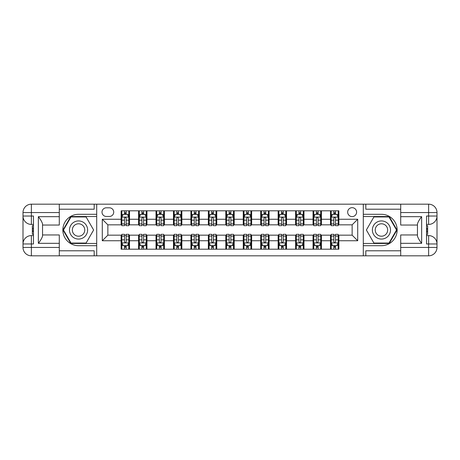 <?xml version="1.0" encoding="UTF-8"?>
<svg xmlns="http://www.w3.org/2000/svg" width="460" height="460" viewBox="0 0 460 460"><rect width="100%" height="100%" fill="white"/><g stroke="black" fill="none" stroke-linecap="round" stroke-linejoin="round"><path stroke-width="0.69" d="M352.136 207.667A4.468 4.468 0 0 0 347.668 212.135A4.468 4.468 0 0 0 352.136 216.602A4.468 4.468 0 0 0 356.603 212.135A4.468 4.468 0 0 0 352.136 207.667M59.294 250.798L94.185 250.798L94.185 255.823L400.706 255.823L400.706 247.445L428.622 247.445L428.622 243.961L426.529 243.961L426.529 216.039L428.622 216.039L428.622 212.554L400.706 212.554L400.706 216.671L421.647 216.671L421.647 243.328C419.411 240.465 418.019 238.044 417.456 236.078L417.456 223.922C418.019 221.956 419.411 219.535 421.647 216.671M106.329 216.459L109.399 216.459A4.33 4.33 0 0 0 113.729 212.135A4.33 4.33 0 0 0 109.399 207.805L106.329 207.805A4.33 4.33 0 0 0 102.005 212.135A4.33 4.33 0 0 0 106.329 216.459M363.302 214.297L363.302 245.703L381.449 245.703A15.703 15.703 0 0 0 397.147 230A15.703 15.703 0 0 0 381.449 214.297L363.302 214.297L363.302 204.177L59.294 204.177L59.294 212.554L31.378 212.554L31.378 216.039L33.471 216.039L33.471 243.961L31.378 243.961L31.378 247.445L59.294 247.445L59.294 243.328L38.352 243.328L38.352 216.671C40.589 219.535 41.981 221.956 42.544 223.922L42.544 236.078C41.981 238.044 40.589 240.465 38.352 243.328M96.698 245.703L96.698 214.297L78.551 214.297A15.703 15.703 0 0 0 62.853 230A15.703 15.703 0 0 0 78.551 245.703L96.698 245.703L96.698 255.823M121.124 240.747L102.281 240.747L102.281 219.253L121.124 219.253L121.124 224.836L107.864 224.836L107.864 235.163L121.124 235.163L121.124 249.193L338.876 249.193L338.876 235.163L352.136 235.163L352.136 224.836L338.876 224.836L338.876 219.253L357.719 219.253L357.719 240.747L338.876 240.747M338.876 219.253L338.876 210.806L121.124 210.806L121.124 219.253M330.498 210.806L330.498 224.836L331.194 224.836M333.851 224.836L335.524 224.836M338.175 224.836L338.876 224.836M330.498 224.836L320.729 224.836M313.053 210.806L313.053 224.836L313.749 224.836M316.399 224.836L318.078 224.836M313.053 224.836L303.278 224.836M295.602 210.806L295.602 224.836L296.303 224.836M298.954 224.836L300.627 224.836M295.602 224.836L285.832 224.836M278.156 210.806L278.156 224.836L278.852 224.836M281.508 224.836L283.182 224.836M278.156 224.836L268.387 224.836M260.711 210.806L260.711 224.836L261.406 224.836M264.057 224.836L265.73 224.836M260.711 224.836L250.936 224.836M243.259 210.806L243.259 224.836L243.961 224.836M246.612 224.836L248.285 224.836M243.259 224.836L233.49 224.836M225.814 210.806L225.814 224.836L226.51 224.836M229.16 224.836L230.839 224.836M225.814 224.836L216.039 224.836M208.363 210.806L208.363 224.836L209.064 224.836M211.715 224.836L213.388 224.836M208.363 224.836L198.593 224.836M190.917 210.806L190.917 224.836L191.613 224.836M194.269 224.836L195.943 224.836M190.917 224.836L181.148 224.836M173.472 210.806L173.472 224.836L174.167 224.836M176.818 224.836L178.492 224.836M173.472 224.836L163.697 224.836M156.02 210.806L156.02 224.836L156.722 224.836M159.373 224.836L161.046 224.836M156.02 224.836L146.251 224.836M138.575 210.806L138.575 224.836L139.271 224.836M141.921 224.836L143.6 224.836M138.575 224.836L128.806 224.836M121.124 224.836L121.825 224.836M124.476 224.836L126.149 224.836M121.124 235.163L121.825 235.163M124.476 235.163L126.149 235.163M128.806 235.163L129.501 235.163L129.501 249.193M139.271 235.163L129.501 235.163M141.921 235.163L143.6 235.163M146.251 235.163L146.947 235.163L146.947 249.193M156.722 235.163L146.947 235.163M159.373 235.163L161.046 235.163M163.697 235.163L164.398 235.163L164.398 249.193M174.167 235.163L164.398 235.163M176.818 235.163L178.492 235.163M181.148 235.163L181.844 235.163L181.844 249.193M191.613 235.163L181.844 235.163M194.269 235.163L195.943 235.163M198.593 235.163L199.289 235.163L199.289 249.193M209.064 235.163L199.289 235.163M211.715 235.163L213.388 235.163M216.039 235.163L216.74 235.163L216.74 249.193M226.51 235.163L216.74 235.163M229.16 235.163L230.839 235.163M233.49 235.163L234.186 235.163L234.186 249.193M243.961 235.163L234.186 235.163M246.612 235.163L248.285 235.163M250.936 235.163L251.637 235.163L251.637 249.193M261.406 235.163L251.637 235.163M264.057 235.163L265.73 235.163M268.387 235.163L269.083 235.163L269.083 249.193M278.852 235.163L269.083 235.163M281.508 235.163L283.182 235.163M285.832 235.163L286.528 235.163L286.528 249.193M296.303 235.163L286.528 235.163M298.954 235.163L300.627 235.163M303.278 235.163L303.979 235.163L303.979 249.193M313.749 235.163L303.979 235.163M316.399 235.163L318.078 235.163M320.729 235.163L321.425 235.163L321.425 249.193M331.194 235.163L321.425 235.163M333.851 235.163L335.524 235.163M338.175 235.163L338.876 235.163M129.501 210.806L129.501 224.836M121.124 214.297L121.825 214.297M124.476 214.297L126.149 214.297M128.806 214.297L129.501 214.297M121.124 245.703L121.825 245.703M124.476 245.703L126.149 245.703M128.806 245.703L129.501 245.703M138.575 235.163L138.575 249.193M146.947 210.806L146.947 224.836M138.575 214.297L139.271 214.297M141.921 214.297L143.6 214.297M146.251 214.297L146.947 214.297M138.575 245.703L139.271 245.703M141.921 245.703L143.6 245.703M146.251 245.703L146.947 245.703M156.02 235.163L156.02 249.193M156.02 245.703L156.722 245.703M159.373 245.703L161.046 245.703M163.697 245.703L164.398 245.703M164.398 210.806L164.398 224.836M156.02 214.297L156.722 214.297M159.373 214.297L161.046 214.297M163.697 214.297L164.398 214.297M173.472 235.163L173.472 249.193M173.472 245.703L174.167 245.703M176.818 245.703L178.492 245.703M181.148 245.703L181.844 245.703M181.844 210.806L181.844 224.836M173.472 214.297L174.167 214.297M176.818 214.297L178.492 214.297M181.148 214.297L181.844 214.297M190.917 235.163L190.917 249.193M190.917 245.703L191.613 245.703M194.269 245.703L195.943 245.703M198.593 245.703L199.289 245.703M199.289 210.806L199.289 224.836M190.917 214.297L191.613 214.297M194.269 214.297L195.943 214.297M198.593 214.297L199.289 214.297M208.363 235.163L208.363 249.193M208.363 245.703L209.064 245.703M211.715 245.703L213.388 245.703M216.039 245.703L216.74 245.703M216.74 210.806L216.74 224.836M208.363 214.297L209.064 214.297M211.715 214.297L213.388 214.297M216.039 214.297L216.74 214.297M225.814 235.163L225.814 249.193M225.814 245.703L226.51 245.703M229.16 245.703L230.839 245.703M233.49 245.703L234.186 245.703M234.186 210.806L234.186 224.836M225.814 214.297L226.51 214.297M229.16 214.297L230.839 214.297M233.49 214.297L234.186 214.297M243.259 235.163L243.259 249.193M243.259 245.703L243.961 245.703M246.612 245.703L248.285 245.703M250.936 245.703L251.637 245.703M251.637 210.806L251.637 224.836M243.259 214.297L243.961 214.297M246.612 214.297L248.285 214.297M250.936 214.297L251.637 214.297M260.711 235.163L260.711 249.193M260.711 245.703L261.406 245.703M264.057 245.703L265.73 245.703M268.387 245.703L269.083 245.703M269.083 210.806L269.083 224.836M260.711 214.297L261.406 214.297M264.057 214.297L265.73 214.297M268.387 214.297L269.083 214.297M278.156 235.163L278.156 249.193M278.156 245.703L278.852 245.703M281.508 245.703L283.182 245.703M285.832 245.703L286.528 245.703M286.528 210.806L286.528 224.836M278.156 214.297L278.852 214.297M281.508 214.297L283.182 214.297M285.832 214.297L286.528 214.297M295.602 235.163L295.602 249.193M295.602 245.703L296.303 245.703M298.954 245.703L300.627 245.703M303.278 245.703L303.979 245.703M303.979 210.806L303.979 224.836M295.602 214.297L296.303 214.297M298.954 214.297L300.627 214.297M303.278 214.297L303.979 214.297M313.053 235.163L313.053 249.193M313.053 245.703L313.749 245.703M316.399 245.703L318.078 245.703M320.729 245.703L321.425 245.703M321.425 210.806L321.425 224.836M313.053 214.297L313.749 214.297M316.399 214.297L318.078 214.297M320.729 214.297L321.425 214.297M330.498 235.163L330.498 249.193M330.498 245.703L331.194 245.703M333.851 245.703L335.524 245.703M338.175 245.703L338.876 245.703M330.498 214.297L331.194 214.297M333.851 214.297L335.524 214.297M338.175 214.297L338.876 214.297M107.864 224.836L102.281 219.253M107.864 235.163L102.281 240.747M357.719 219.253L352.136 224.836M357.719 240.747L352.136 235.163M126.149 212.623L124.476 212.623M128.806 223.922L126.149 223.922L126.149 225.67L128.806 225.67L128.806 217.16L127.409 214.366L123.222 214.366L121.825 217.16L121.825 225.67L124.476 225.67L124.476 223.922L121.825 223.922M121.825 217.16L121.825 210.806M128.806 217.16L128.806 210.806M124.476 214.366L124.476 210.806M126.149 210.806L126.149 214.366M126.149 223.922L126.149 218.207C125.591 217.131 125.034 217.131 124.476 218.207L124.476 223.922M124.476 247.376L126.149 247.376M121.825 236.078L124.476 236.078L124.476 234.33L121.825 234.33L121.825 242.84L123.222 245.634L127.409 245.634L128.806 242.84L128.806 234.33L126.149 234.33L126.149 236.078L128.806 236.078M128.806 242.84L128.806 249.193M121.825 242.84L121.825 249.193M126.149 245.634L126.149 249.193M124.476 249.193L124.476 245.634M124.476 236.078L124.476 241.793C125.034 242.868 125.591 242.868 126.149 241.793L126.149 236.078M143.6 212.623L141.921 212.623M146.251 223.922L143.6 223.922L143.6 225.67L146.251 225.67L146.251 217.16L144.854 214.366L140.668 214.366L139.271 217.16L139.271 225.67L141.921 225.67L141.921 223.922L139.271 223.922M139.271 217.16L139.271 210.806M146.251 217.16L146.251 210.806M141.921 214.366L141.921 210.806M143.6 210.806L143.6 214.366M143.6 223.922L143.6 218.207C143.043 217.131 142.485 217.131 141.921 218.207L141.921 223.922M161.046 212.623L159.373 212.623M163.697 223.922L161.046 223.922L161.046 225.67L163.697 225.67L163.697 217.16L162.305 214.366L158.113 214.366L156.722 217.16L156.722 225.67L159.373 225.67L159.373 223.922L156.722 223.922M156.722 217.16L156.722 210.806M163.697 217.16L163.697 210.806M159.373 214.366L159.373 210.806M161.046 210.806L161.046 214.366M161.046 223.922L161.046 218.207C160.488 217.131 159.93 217.131 159.373 218.207L159.373 223.922M178.492 212.623L176.818 212.623M181.148 223.922L178.492 223.922L178.492 225.67L181.148 225.67L181.148 217.16L179.751 214.366L175.565 214.366L174.167 217.16L174.167 225.67L176.818 225.67L176.818 223.922L174.167 223.922M174.167 217.16L174.167 210.806M181.148 217.16L181.148 210.806M176.818 214.366L176.818 210.806M178.492 210.806L178.492 214.366M178.492 223.922L178.492 218.207C177.939 217.131 177.376 217.131 176.818 218.207L176.818 223.922M141.921 247.376L143.6 247.376M139.271 236.078L141.921 236.078L141.921 234.33L139.271 234.33L139.271 242.84L140.668 245.634L144.854 245.634L146.251 242.84L146.251 234.33L143.6 234.33L143.6 236.078L146.251 236.078M146.251 242.84L146.251 249.193M139.271 242.84L139.271 249.193M143.6 245.634L143.6 249.193M141.921 249.193L141.921 245.634M141.921 236.078L141.921 241.793C142.479 242.868 143.037 242.868 143.6 241.793L143.6 236.078M159.373 247.376L161.046 247.376M156.722 236.078L159.373 236.078L159.373 234.33L156.722 234.33L156.722 242.84L158.113 245.634L162.305 245.634L163.697 242.84L163.697 234.33L161.046 234.33L161.046 236.078L163.697 236.078M163.697 242.84L163.697 249.193M156.722 242.84L156.722 249.193M161.046 245.634L161.046 249.193M159.373 249.193L159.373 245.634M159.373 236.078L159.373 241.793C159.93 242.868 160.488 242.868 161.046 241.793L161.046 236.078M176.818 247.376L178.492 247.376M174.167 236.078L176.818 236.078L176.818 234.33L174.167 234.33L174.167 242.84L175.565 245.634L179.751 245.634L181.148 242.84L181.148 234.33L178.492 234.33L178.492 236.078L181.148 236.078M181.148 242.84L181.148 249.193M174.167 242.84L174.167 249.193M178.492 245.634L178.492 249.193M176.818 249.193L176.818 245.634M176.818 236.078L176.818 241.793C177.376 242.868 177.934 242.868 178.492 241.793L178.492 236.078M195.943 212.623L194.269 212.623M198.593 223.922L195.943 223.922L195.943 225.67L198.593 225.67L198.593 217.16L197.196 214.366L193.01 214.366L191.613 217.16L191.613 225.67L194.269 225.67L194.269 223.922L191.613 223.922M191.613 217.16L191.613 210.806M198.593 217.16L198.593 210.806M194.269 214.366L194.269 210.806M195.943 210.806L195.943 214.366M195.943 223.922L195.943 218.207C195.385 217.131 194.827 217.131 194.269 218.207L194.269 223.922M194.269 247.376L195.943 247.376M191.613 236.078L194.269 236.078L194.269 234.33L191.613 234.33L191.613 242.84L193.01 245.634L197.196 245.634L198.593 242.84L198.593 234.33L195.943 234.33L195.943 236.078L198.593 236.078M198.593 242.84L198.593 249.193M191.613 242.84L191.613 249.193M195.943 245.634L195.943 249.193M194.269 249.193L194.269 245.634M194.269 236.078L194.269 241.793C194.827 242.868 195.385 242.868 195.943 241.793L195.943 236.078M74.02 222.145A9.073 9.073 0 0 0 70.696 234.537A9.073 9.073 0 0 0 83.087 237.855A9.073 9.073 0 0 0 86.411 225.463A9.073 9.073 0 0 0 74.02 222.145M75.446 224.618A6.21 6.21 0 0 0 73.174 233.105A6.21 6.21 0 0 0 81.662 235.382A6.21 6.21 0 0 0 83.933 226.895A6.21 6.21 0 0 0 75.446 224.618M93.621 230L86.089 243.052L71.018 243.052L63.486 230L71.018 216.947L86.089 216.947L93.621 230M376.912 237.855A9.073 9.073 0 0 0 389.304 234.537A9.073 9.073 0 0 0 385.98 222.145A9.073 9.073 0 0 0 373.589 225.463A9.073 9.073 0 0 0 376.912 237.855M378.338 235.382A6.21 6.21 0 0 0 386.825 233.105A6.21 6.21 0 0 0 384.554 224.618A6.21 6.21 0 0 0 376.067 226.895A6.21 6.21 0 0 0 378.338 235.382M373.911 216.947L388.982 216.947L396.514 230L388.982 243.052L373.911 243.052L366.378 230L373.911 216.947M96.698 214.297L96.698 204.177M38.352 216.671L59.294 216.671L59.294 212.554M59.294 216.671L59.294 225.043L42.544 225.043M59.294 247.445L59.294 255.823L31.378 255.823A8.378 8.378 0 0 1 23 247.445L23 212.554A8.378 8.378 0 0 1 31.378 204.177L59.294 204.177M42.544 234.956L59.294 234.956L59.294 243.328M94.185 255.823L59.294 255.823M23 243.961A8.378 8.378 0 0 1 31.378 235.583A8.378 8.378 0 0 0 23 243.961L31.378 243.961L31.378 235.583L33.471 235.583M33.471 224.417L31.378 224.417L31.378 216.039L23 216.039A8.378 8.378 0 0 0 31.378 224.417A8.378 8.378 0 0 1 23 216.039M94.185 204.177L94.185 209.202L59.294 209.202M96.698 216.528L70.777 216.528L63.003 230L70.777 243.472L96.698 243.472M33.471 225.705L32.349 225.705L32.349 231.23L33.471 231.23M32.349 229.931L33.471 229.931M32.349 228.39L33.471 228.39M32.349 228.137L33.471 228.137M32.349 231.23L32.349 234.295L33.471 234.295M32.349 231.506L33.471 231.506M363.302 245.703L363.302 255.823M363.302 204.177L428.622 204.177L428.622 212.554L437 212.554L437 247.445A8.378 8.378 0 0 1 428.622 255.823L400.706 255.823M421.647 243.328L400.706 243.328L400.706 247.445M400.706 243.328L400.706 234.956L417.456 234.956M417.456 225.043L400.706 225.043L400.706 216.671M400.706 212.554L400.706 204.177M437 216.039A8.378 8.378 0 0 1 428.622 224.417A8.378 8.378 0 0 0 437 216.039L428.622 216.039L428.622 224.417L426.529 224.417M426.529 235.583L428.622 235.583L428.622 243.961L437 243.961A8.378 8.378 0 0 0 428.622 235.583A8.378 8.378 0 0 1 437 243.961M365.815 204.177L365.815 209.202L400.706 209.202M365.815 255.823L365.815 250.798L400.706 250.798M437 212.554A8.378 8.378 0 0 0 428.622 204.177A8.378 8.378 0 0 1 437 212.554M363.302 243.472L389.223 243.472L396.997 230L389.223 216.528L363.302 216.528M426.529 234.295L427.65 234.295L427.65 228.769L426.529 228.769M427.65 230.069L426.529 230.069M427.65 231.61L426.529 231.61M427.65 231.863L426.529 231.863M427.65 228.769L427.65 225.705L426.529 225.705M427.65 228.493L426.529 228.493M213.388 212.623L211.715 212.623M216.039 223.922L213.388 223.922L213.388 225.67L216.039 225.67L216.039 217.16L214.647 214.366L210.456 214.366L209.064 217.16L209.064 225.67L211.715 225.67L211.715 223.922L209.064 223.922M209.064 217.16L209.064 210.806M216.039 217.16L216.039 210.806M211.715 214.366L211.715 210.806M213.388 210.806L213.388 214.366M213.388 223.922L213.388 218.207C212.83 217.131 212.273 217.131 211.715 218.207L211.715 223.922M230.839 212.623L229.16 212.623M233.49 223.922L230.839 223.922L230.839 225.67L233.49 225.67L233.49 217.16L232.093 214.366L227.907 214.366L226.51 217.16L226.51 225.67L229.16 225.67L229.16 223.922L226.51 223.922M226.51 217.16L226.51 210.806M233.49 217.16L233.49 210.806M229.16 214.366L229.16 210.806M230.839 210.806L230.839 214.366M230.839 223.922L230.839 218.207C230.282 217.131 229.724 217.131 229.16 218.207L229.16 223.922M248.285 212.623L246.612 212.623M250.936 223.922L248.285 223.922L248.285 225.67L250.936 225.67L250.936 217.16L249.544 214.366L245.352 214.366L243.961 217.16L243.961 225.67L246.612 225.67L246.612 223.922L243.961 223.922M243.961 217.16L243.961 210.806M250.936 217.16L250.936 210.806M246.612 214.366L246.612 210.806M248.285 210.806L248.285 214.366M248.285 223.922L248.285 218.207C247.727 217.131 247.169 217.131 246.612 218.207L246.612 223.922M265.73 212.623L264.057 212.623M268.387 223.922L265.73 223.922L265.73 225.67L268.387 225.67L268.387 217.16L266.99 214.366L262.804 214.366L261.406 217.16L261.406 225.67L264.057 225.67L264.057 223.922L261.406 223.922M261.406 217.16L261.406 210.806M268.387 217.16L268.387 210.806M264.057 214.366L264.057 210.806M265.73 210.806L265.73 214.366M265.73 223.922L265.73 218.207C265.173 217.131 264.615 217.131 264.057 218.207L264.057 223.922M283.182 212.623L281.508 212.623M285.832 223.922L283.182 223.922L283.182 225.67L285.832 225.67L285.832 217.16L284.435 214.366L280.249 214.366L278.852 217.16L278.852 225.67L281.508 225.67L281.508 223.922L278.852 223.922M278.852 217.16L278.852 210.806M285.832 217.16L285.832 210.806M281.508 214.366L281.508 210.806M283.182 210.806L283.182 214.366M283.182 223.922L283.182 218.207C282.624 217.131 282.066 217.131 281.508 218.207L281.508 223.922M211.715 247.376L213.388 247.376M209.064 236.078L211.715 236.078L211.715 234.33L209.064 234.33L209.064 242.84L210.456 245.634L214.647 245.634L216.039 242.84L216.039 234.33L213.388 234.33L213.388 236.078L216.039 236.078M216.039 242.84L216.039 249.193M209.064 242.84L209.064 249.193M213.388 245.634L213.388 249.193M211.715 249.193L211.715 245.634M211.715 236.078L211.715 241.793C212.273 242.868 212.83 242.868 213.388 241.793L213.388 236.078M229.16 247.376L230.839 247.376M226.51 236.078L229.16 236.078L229.16 234.33L226.51 234.33L226.51 242.84L227.907 245.634L232.093 245.634L233.49 242.84L233.49 234.33L230.839 234.33L230.839 236.078L233.49 236.078M233.49 242.84L233.49 249.193M226.51 242.84L226.51 249.193M230.839 245.634L230.839 249.193M229.16 249.193L229.16 245.634M229.16 236.078L229.16 241.793C229.718 242.868 230.276 242.868 230.839 241.793L230.839 236.078M246.612 247.376L248.285 247.376M243.961 236.078L246.612 236.078L246.612 234.33L243.961 234.33L243.961 242.84L245.352 245.634L249.544 245.634L250.936 242.84L250.936 234.33L248.285 234.33L248.285 236.078L250.936 236.078M250.936 242.84L250.936 249.193M243.961 242.84L243.961 249.193M248.285 245.634L248.285 249.193M246.612 249.193L246.612 245.634M246.612 236.078L246.612 241.793C247.169 242.868 247.727 242.868 248.285 241.793L248.285 236.078M264.057 247.376L265.73 247.376M261.406 236.078L264.057 236.078L264.057 234.33L261.406 234.33L261.406 242.84L262.804 245.634L266.99 245.634L268.387 242.84L268.387 234.33L265.73 234.33L265.73 236.078L268.387 236.078M268.387 242.84L268.387 249.193M261.406 242.84L261.406 249.193M265.73 245.634L265.73 249.193M264.057 249.193L264.057 245.634M264.057 236.078L264.057 241.793C264.615 242.868 265.173 242.868 265.73 241.793L265.73 236.078M281.508 247.376L283.182 247.376M278.852 236.078L281.508 236.078L281.508 234.33L278.852 234.33L278.852 242.84L280.249 245.634L284.435 245.634L285.832 242.84L285.832 234.33L283.182 234.33L283.182 236.078L285.832 236.078M285.832 242.84L285.832 249.193M278.852 242.84L278.852 249.193M283.182 245.634L283.182 249.193M281.508 249.193L281.508 245.634M281.508 236.078L281.508 241.793C282.06 242.868 282.624 242.868 283.182 241.793L283.182 236.078M300.627 212.623L298.954 212.623M303.278 223.922L300.627 223.922L300.627 225.67L303.278 225.67L303.278 217.16L301.886 214.366L297.695 214.366L296.303 217.16L296.303 225.67L298.954 225.67L298.954 223.922L296.303 223.922M296.303 217.16L296.303 210.806M303.278 217.16L303.278 210.806M298.954 214.366L298.954 210.806M300.627 210.806L300.627 214.366M300.627 223.922L300.627 218.207C300.07 217.131 299.512 217.131 298.954 218.207L298.954 223.922M298.954 247.376L300.627 247.376M296.303 236.078L298.954 236.078L298.954 234.33L296.303 234.33L296.303 242.84L297.695 245.634L301.886 245.634L303.278 242.84L303.278 234.33L300.627 234.33L300.627 236.078L303.278 236.078M303.278 242.84L303.278 249.193M296.303 242.84L296.303 249.193M300.627 245.634L300.627 249.193M298.954 249.193L298.954 245.634M298.954 236.078L298.954 241.793C299.512 242.868 300.07 242.868 300.627 241.793L300.627 236.078M318.078 212.623L316.399 212.623M320.729 223.922L318.078 223.922L318.078 225.67L320.729 225.67L320.729 217.16L319.332 214.366L315.146 214.366L313.749 217.16L313.749 225.67L316.399 225.67L316.399 223.922L313.749 223.922M313.749 217.16L313.749 210.806M320.729 217.16L320.729 210.806M316.399 214.366L316.399 210.806M318.078 210.806L318.078 214.366M318.078 223.922L318.078 218.207C317.521 217.131 316.963 217.131 316.399 218.207L316.399 223.922M316.399 247.376L318.078 247.376M313.749 236.078L316.399 236.078L316.399 234.33L313.749 234.33L313.749 242.84L315.146 245.634L319.332 245.634L320.729 242.84L320.729 234.33L318.078 234.33L318.078 236.078L320.729 236.078M320.729 242.84L320.729 249.193M313.749 242.84L313.749 249.193M318.078 245.634L318.078 249.193M316.399 249.193L316.399 245.634M316.399 236.078L316.399 241.793C316.957 242.868 317.515 242.868 318.078 241.793L318.078 236.078M335.524 212.623L333.851 212.623M338.175 223.922L335.524 223.922L335.524 225.67L338.175 225.67L338.175 217.16L336.777 214.366L332.591 214.366L331.194 217.16L331.194 225.67L333.851 225.67L333.851 223.922L331.194 223.922M331.194 217.16L331.194 210.806M338.175 217.16L338.175 210.806M333.851 214.366L333.851 210.806M335.524 210.806L335.524 214.366M335.524 223.922L335.524 218.207C334.966 217.131 334.409 217.131 333.851 218.207L333.851 223.922M333.851 247.376L335.524 247.376M331.194 236.078L333.851 236.078L333.851 234.33L331.194 234.33L331.194 242.84L332.591 245.634L336.777 245.634L338.175 242.84L338.175 234.33L335.524 234.33L335.524 236.078L338.175 236.078M338.175 242.84L338.175 249.193M331.194 242.84L331.194 249.193M335.524 245.634L335.524 249.193M333.851 249.193L333.851 245.634M333.851 236.078L333.851 241.793C334.409 242.868 334.966 242.868 335.524 241.793L335.524 236.078M138.575 240.747L129.501 240.747M138.575 219.253L129.501 219.253M156.02 219.253L146.947 219.253M156.02 240.747L146.947 240.747M173.472 219.253L164.398 219.253M173.472 240.747L164.398 240.747M190.917 219.253L181.844 219.253M190.917 240.747L181.844 240.747M208.363 219.253L199.289 219.253M208.363 240.747L199.289 240.747M225.814 219.253L216.74 219.253M225.814 240.747L216.74 240.747M243.259 219.253L234.186 219.253M243.259 240.747L234.186 240.747M260.711 219.253L251.637 219.253M260.711 240.747L251.637 240.747M278.156 219.253L269.083 219.253M278.156 240.747L269.083 240.747M295.602 219.253L286.528 219.253M295.602 240.747L286.528 240.747M313.053 219.253L303.979 219.253M313.053 240.747L303.979 240.747M330.498 219.253L321.425 219.253M330.498 240.747L321.425 240.747M128.766 217.091L121.86 217.091M121.825 214.532L123.136 214.532M127.489 214.532L128.806 214.532M124.476 220.179L121.825 220.179M128.806 220.179L126.149 220.179M126.149 213.509L124.476 213.509M121.86 242.909L128.766 242.909M128.806 245.467L127.489 245.467M123.136 245.467L121.825 245.467M126.149 239.821L128.806 239.821M121.825 239.821L124.476 239.821M124.476 246.491L126.149 246.491M146.217 217.091L139.305 217.091M139.271 214.532L140.582 214.532M144.94 214.532L146.251 214.532M141.921 220.179L139.271 220.179M146.251 220.179L143.6 220.179M143.6 213.509L141.921 213.509M163.662 217.091L156.756 217.091M156.722 214.532L158.033 214.532M162.386 214.532L163.697 214.532M159.373 220.179L156.722 220.179M163.697 220.179L161.046 220.179M161.046 213.509L159.373 213.509M181.113 217.091L174.202 217.091M174.167 214.532L175.478 214.532M179.837 214.532L181.148 214.532M176.818 220.179L174.167 220.179M181.148 220.179L178.492 220.179M178.492 213.509L176.818 213.509M139.305 242.909L146.217 242.909M146.251 245.467L144.94 245.467M140.582 245.467L139.271 245.467M143.6 239.821L146.251 239.821M139.271 239.821L141.921 239.821M141.921 246.491L143.6 246.491M156.756 242.909L163.662 242.909M163.697 245.467L162.386 245.467M158.033 245.467L156.722 245.467M161.046 239.821L163.697 239.821M156.722 239.821L159.373 239.821M159.373 246.491L161.046 246.491M174.202 242.909L181.113 242.909M181.148 245.467L179.837 245.467M175.478 245.467L174.167 245.467M178.492 239.821L181.148 239.821M174.167 239.821L176.818 239.821M176.818 246.491L178.492 246.491M198.559 217.091L191.647 217.091M191.613 214.532L192.93 214.532M197.282 214.532L198.593 214.532M194.269 220.179L191.613 220.179M198.593 220.179L195.943 220.179M195.943 213.509L194.269 213.509M191.647 242.909L198.559 242.909M198.593 245.467L197.282 245.467M192.93 245.467L191.613 245.467M195.943 239.821L198.593 239.821M191.613 239.821L194.269 239.821M194.269 246.491L195.943 246.491M31.378 204.177A8.378 8.378 0 0 0 23 212.554L31.378 212.554L31.378 204.177M31.378 255.823L31.378 247.445L23 247.445A8.378 8.378 0 0 0 31.378 255.823M428.622 255.823A8.378 8.378 0 0 0 437 247.445L428.622 247.445L428.622 255.823M216.005 217.091L209.099 217.091M209.064 214.532L210.375 214.532M214.728 214.532L216.039 214.532M211.715 220.179L209.064 220.179M216.039 220.179L213.388 220.179M213.388 213.509L211.715 213.509M233.456 217.091L226.544 217.091M226.51 214.532L227.821 214.532M232.179 214.532L233.49 214.532M229.16 220.179L226.51 220.179M233.49 220.179L230.839 220.179M230.839 213.509L229.16 213.509M250.901 217.091L243.995 217.091M243.961 214.532L245.272 214.532M249.625 214.532L250.936 214.532M246.612 220.179L243.961 220.179M250.936 220.179L248.285 220.179M248.285 213.509L246.612 213.509M268.352 217.091L261.441 217.091M261.406 214.532L262.717 214.532M267.07 214.532L268.387 214.532M264.057 220.179L261.406 220.179M268.387 220.179L265.73 220.179M265.73 213.509L264.057 213.509M285.798 217.091L278.886 217.091M278.852 214.532L280.163 214.532M284.521 214.532L285.832 214.532M281.508 220.179L278.852 220.179M285.832 220.179L283.182 220.179M283.182 213.509L281.508 213.509M209.099 242.909L216.005 242.909M216.039 245.467L214.728 245.467M210.375 245.467L209.064 245.467M213.388 239.821L216.039 239.821M209.064 239.821L211.715 239.821M211.715 246.491L213.388 246.491M226.544 242.909L233.456 242.909M233.49 245.467L232.179 245.467M227.821 245.467L226.51 245.467M230.839 239.821L233.49 239.821M226.51 239.821L229.16 239.821M229.16 246.491L230.839 246.491M243.995 242.909L250.901 242.909M250.936 245.467L249.625 245.467M245.272 245.467L243.961 245.467M248.285 239.821L250.936 239.821M243.961 239.821L246.612 239.821M246.612 246.491L248.285 246.491M261.441 242.909L268.352 242.909M268.387 245.467L267.07 245.467M262.717 245.467L261.406 245.467M265.73 239.821L268.387 239.821M261.406 239.821L264.057 239.821M264.057 246.491L265.73 246.491M278.886 242.909L285.798 242.909M285.832 245.467L284.521 245.467M280.163 245.467L278.852 245.467M283.182 239.821L285.832 239.821M278.852 239.821L281.508 239.821M281.508 246.491L283.182 246.491M303.243 217.091L296.338 217.091M296.303 214.532L297.614 214.532M301.967 214.532L303.278 214.532M298.954 220.179L296.303 220.179M303.278 220.179L300.627 220.179M300.627 213.509L298.954 213.509M296.338 242.909L303.243 242.909M303.278 245.467L301.967 245.467M297.614 245.467L296.303 245.467M300.627 239.821L303.278 239.821M296.303 239.821L298.954 239.821M298.954 246.491L300.627 246.491M320.695 217.091L313.783 217.091M313.749 214.532L315.06 214.532M319.418 214.532L320.729 214.532M316.399 220.179L313.749 220.179M320.729 220.179L318.078 220.179M318.078 213.509L316.399 213.509M313.783 242.909L320.695 242.909M320.729 245.467L319.418 245.467M315.06 245.467L313.749 245.467M318.078 239.821L320.729 239.821M313.749 239.821L316.399 239.821M316.399 246.491L318.078 246.491M338.14 217.091L331.234 217.091M331.194 214.532L332.511 214.532M336.864 214.532L338.175 214.532M333.851 220.179L331.194 220.179M338.175 220.179L335.524 220.179M335.524 213.509L333.851 213.509M331.234 242.909L338.14 242.909M338.175 245.467L336.864 245.467M332.511 245.467L331.194 245.467M335.524 239.821L338.175 239.821M331.194 239.821L333.851 239.821M333.851 246.491L335.524 246.491"/></g></svg>
